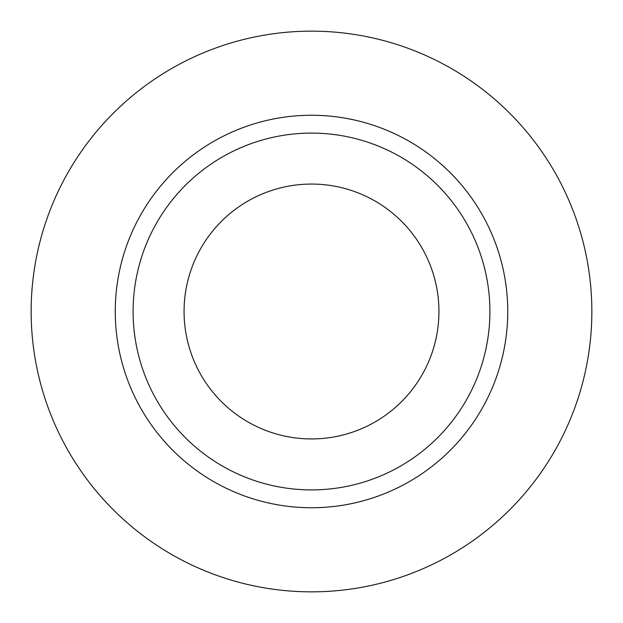 <?xml version="1.0" encoding="UTF-8"?>
<svg xmlns="http://www.w3.org/2000/svg" width="623" height="623" viewBox="0 0 623 623"><rect width="100%" height="100%" fill="white"/><g stroke="black" fill="none" stroke-linecap="round" stroke-linejoin="round"><path stroke-width="0.93" d="M184.065 311.5A127.435 127.435 0 0 0 311.5 438.935A127.435 127.435 0 0 0 438.935 311.5A127.435 127.435 0 0 0 311.5 184.065A127.435 127.435 0 0 0 184.065 311.5M489.904 311.5A178.404 178.404 0 0 0 311.5 133.096A178.404 178.404 0 0 0 133.096 311.5A178.404 178.404 0 0 0 311.5 489.904A178.404 178.404 0 0 0 489.904 311.5M591.85 311.5A280.35 280.35 0 0 0 311.5 31.15A280.35 280.35 0 0 0 31.15 311.5A280.35 280.35 0 0 0 311.5 591.85A280.35 280.35 0 0 0 591.85 311.5M507.745 311.5A196.245 196.245 0 0 1 311.5 507.745A196.245 196.245 0 0 1 115.255 311.5A196.245 196.245 0 0 1 311.5 115.255A196.245 196.245 0 0 1 507.745 311.5"/></g></svg>
